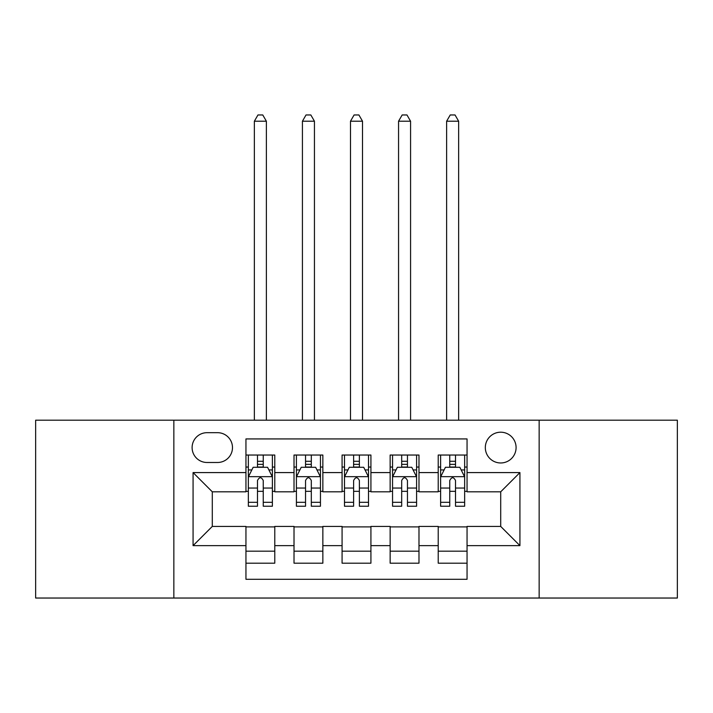 <?xml version="1.0" encoding="UTF-8"?>
<svg xmlns="http://www.w3.org/2000/svg" width="713" height="713" viewBox="0 0 713 713"><rect width="100%" height="100%" fill="white"/><g stroke="black" fill="none" stroke-linecap="round" stroke-linejoin="round"><path stroke-width="1.07" d="M500.704 432.203A15.383 15.383 0 0 0 485.321 447.586A15.383 15.383 0 0 0 500.704 462.969A15.383 15.383 0 0 0 516.087 447.586A15.383 15.383 0 0 0 500.704 432.203M539.153 598.038L677.35 598.038L677.35 420.189L539.153 420.189L539.153 598.038L173.847 598.038L173.847 420.189L35.65 420.189L35.65 598.038L173.847 598.038M467.051 455.037L438.219 455.037L438.219 472.585L418.986 472.585L418.986 491.81L438.219 491.81L438.219 472.585M418.986 472.585L418.986 455.037L390.145 455.037L390.145 472.585L370.92 472.585L370.92 491.81L390.145 491.81L390.145 472.585M370.92 472.585L370.92 455.037L342.08 455.037L342.08 472.585L322.855 472.585L322.855 491.81L342.08 491.81L342.08 472.585M322.855 472.585L322.855 455.037L294.014 455.037L294.014 491.81L274.781 491.81L274.781 455.037L245.949 455.037M245.949 563.19L274.781 563.19L274.781 526.417L294.014 526.417L294.014 563.19L322.855 563.19L322.855 526.417L342.08 526.417L342.08 545.641L322.855 545.641M342.08 545.641L342.08 563.19L370.92 563.19L370.92 526.417L390.145 526.417L390.145 545.641L370.92 545.641M390.145 545.641L390.145 563.19L418.986 563.19L418.986 526.417L438.219 526.417L438.219 545.641L418.986 545.641M207.011 462.487L217.581 462.487A14.902 14.902 0 0 0 232.483 447.586A14.902 14.902 0 0 0 217.581 432.684L207.011 432.684A14.902 14.902 0 0 0 192.109 447.586A14.902 14.902 0 0 0 207.011 462.487M539.153 420.189L173.847 420.189M467.051 472.585L467.051 438.932L245.949 438.932L245.949 491.81L212.296 491.81L212.296 526.417L245.949 526.417L245.949 579.295L467.051 579.295L467.051 526.417L500.704 526.417L500.704 491.81L467.051 491.81L467.051 472.585L519.929 472.585L519.929 545.641L467.051 545.641M245.949 545.641L193.071 545.641L193.071 472.585L245.949 472.585M438.219 545.641L438.219 563.19L467.051 563.19M245.949 467.051L248.347 467.051M257.482 467.051L263.249 467.051M272.384 467.051L274.781 467.051M245.949 491.328L248.347 491.328M257.482 491.328L263.249 491.328M272.384 491.328L274.781 491.328M245.949 526.898L274.781 526.898M245.949 551.176L274.781 551.176M294.014 491.328L296.412 491.328M305.547 491.328L311.314 491.328M320.449 491.328L322.855 491.328M294.014 467.051L296.412 467.051M305.547 467.051L311.314 467.051M320.449 467.051L322.855 467.051M294.014 526.898L322.855 526.898M294.014 551.176L322.855 551.176M342.08 526.898L370.92 526.898M342.08 551.176L370.92 551.176M342.08 467.051L344.486 467.051M353.612 467.051L359.388 467.051M368.514 467.051L370.92 467.051M342.08 491.328L344.486 491.328M353.612 491.328L359.388 491.328M368.514 491.328L370.92 491.328M390.145 526.898L418.986 526.898M390.145 551.176L418.986 551.176M390.145 467.051L392.551 467.051M401.686 467.051L407.453 467.051M416.588 467.051L418.986 467.051M390.145 491.328L392.551 491.328M401.686 491.328L407.453 491.328M416.588 491.328L418.986 491.328M438.219 526.898L467.051 526.898M438.219 551.176L467.051 551.176M438.219 467.051L440.616 467.051M449.751 467.051L455.518 467.051M464.653 467.051L467.051 467.051M438.219 491.328L440.616 491.328M449.751 491.328L455.518 491.328M464.653 491.328L467.051 491.328M212.296 491.81L193.071 472.585M212.296 526.417L193.071 545.641M519.929 472.585L500.704 491.81M519.929 545.641L500.704 526.417M263.249 461.284L257.482 461.284M272.384 502.309L263.249 502.309L263.249 506.23L272.384 506.23L272.384 476.908L267.571 467.291L253.151 467.291L248.347 476.908L248.347 506.23L257.482 506.23L257.482 502.309L248.347 502.309M248.347 476.908L248.347 455.037M272.384 476.908L272.384 455.037M257.482 467.291L257.482 455.037M263.249 455.037L263.249 467.291M263.249 502.309L263.249 480.517C261.332 476.81 259.407 476.81 257.482 480.517L257.482 502.309M266.377 420.189L266.377 121.21L254.354 121.21L254.354 420.189M254.354 121.21L257.963 114.962L262.767 114.962L266.377 121.21M311.314 461.284L305.547 461.284M320.449 502.309L311.314 502.309L311.314 506.23L320.449 506.23L320.449 476.908L315.645 467.291L301.225 467.291L296.412 476.908L296.412 506.23L305.547 506.23L305.547 502.309L296.412 502.309M296.412 476.908L296.412 455.037M320.449 476.908L320.449 455.037M305.547 467.291L305.547 455.037M311.314 455.037L311.314 467.291M311.314 502.309L311.314 480.517C309.397 476.81 307.472 476.81 305.547 480.517L305.547 502.309M314.442 420.189L314.442 121.21L302.428 121.21L302.428 420.189M302.428 121.21L306.029 114.962L310.832 114.962L314.442 121.21M359.388 461.284L353.612 461.284M368.514 502.309L359.388 502.309L359.388 506.23L368.514 506.23L368.514 476.908L363.71 467.291L349.29 467.291L344.486 476.908L344.486 506.23L353.612 506.23L353.612 502.309L344.486 502.309M344.486 476.908L344.486 455.037M368.514 476.908L368.514 455.037M353.612 467.291L353.612 455.037M359.388 455.037L359.388 467.291M359.388 502.309L359.388 480.517C357.463 476.81 355.537 476.81 353.612 480.517L353.612 502.309M362.507 420.189L362.507 121.21L350.493 121.21L350.493 420.189M350.493 121.21L354.094 114.962L358.906 114.962L362.507 121.21M407.453 461.284L401.686 461.284M416.588 502.309L407.453 502.309L407.453 506.23L416.588 506.23L416.588 476.908L411.775 467.291L397.355 467.291L392.551 476.908L392.551 506.23L401.686 506.23L401.686 502.309L392.551 502.309M392.551 476.908L392.551 455.037M416.588 476.908L416.588 455.037M401.686 467.291L401.686 455.037M407.453 455.037L407.453 467.291M407.453 502.309L407.453 480.517C405.528 476.81 403.611 476.81 401.686 480.517L401.686 502.309M410.572 420.189L410.572 121.21L398.558 121.21L398.558 420.189M398.558 121.21L402.168 114.962L406.971 114.962L410.572 121.21M455.518 461.284L449.751 461.284M464.653 502.309L455.518 502.309L455.518 506.23L464.653 506.23L464.653 476.908L459.849 467.291L445.429 467.291L440.616 476.908L440.616 506.23L449.751 506.23L449.751 502.309L440.616 502.309M440.616 476.908L440.616 455.037M464.653 476.908L464.653 455.037M449.751 467.291L449.751 455.037M455.518 455.037L455.518 467.291M455.518 502.309L455.518 480.517C453.602 476.81 451.677 476.81 449.751 480.517L449.751 502.309M458.646 420.189L458.646 121.21L446.623 121.21L446.623 420.189M446.623 121.21L450.233 114.962L455.037 114.962L458.646 121.21M294.014 545.641L274.781 545.641M294.014 472.585L274.781 472.585M272.259 476.667L248.472 476.667M248.347 469.938L251.832 469.938M268.899 469.938L272.384 469.938M257.482 488.048L248.347 488.048M272.384 488.048L263.249 488.048M263.249 464.35L257.482 464.35M320.333 476.667L296.537 476.667M296.412 469.938L299.897 469.938M316.964 469.938L320.449 469.938M305.547 488.048L296.412 488.048M320.449 488.048L311.314 488.048M311.314 464.35L305.547 464.35M368.398 476.667L344.602 476.667M344.486 469.938L347.971 469.938M365.029 469.938L368.514 469.938M353.612 488.048L344.486 488.048M368.514 488.048L359.388 488.048M359.388 464.35L353.612 464.35M416.463 476.667L392.667 476.667M392.551 469.938L396.036 469.938M413.103 469.938L416.588 469.938M401.686 488.048L392.551 488.048M416.588 488.048L407.453 488.048M407.453 464.35L401.686 464.35M464.528 476.667L440.741 476.667M440.616 469.938L444.101 469.938M461.168 469.938L464.653 469.938M449.751 488.048L440.616 488.048M464.653 488.048L455.518 488.048M455.518 464.35L449.751 464.35"/></g></svg>
